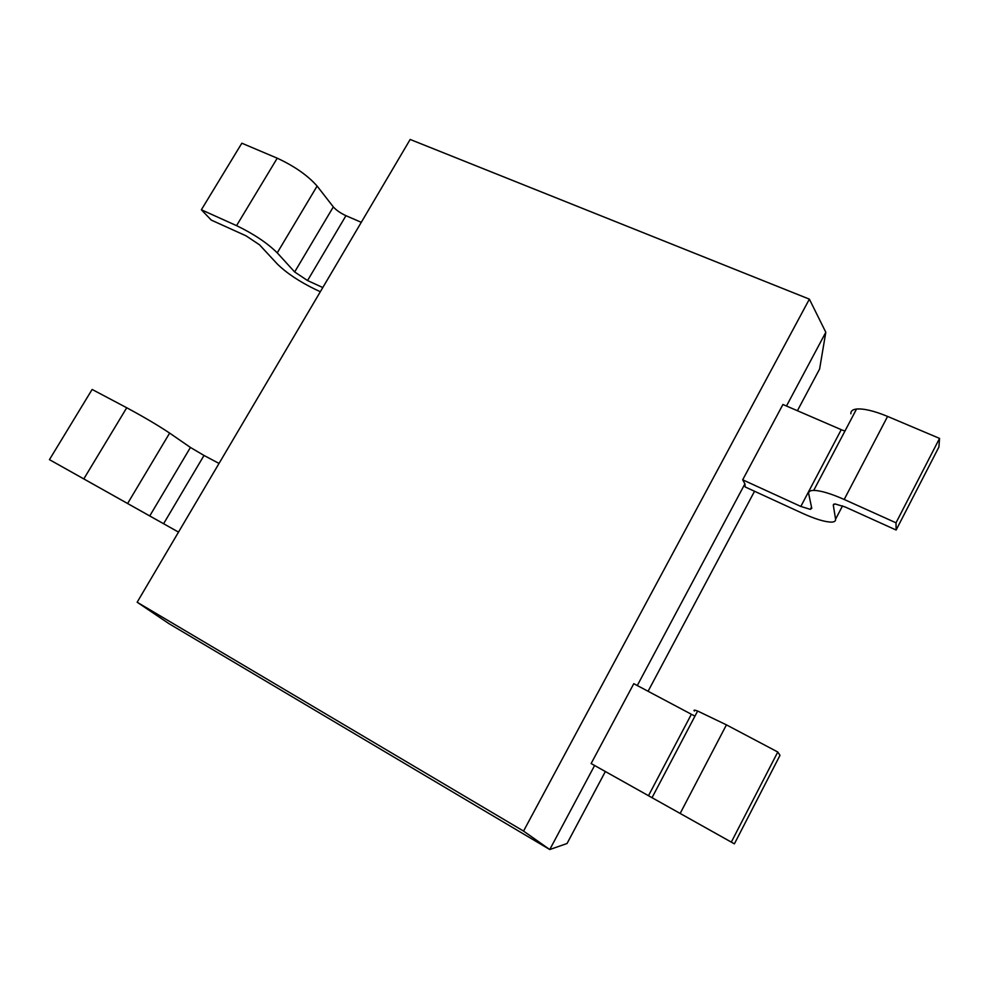 <?xml version="1.0" encoding="UTF-8"?>
<svg xmlns="http://www.w3.org/2000/svg" width="989" height="989" viewBox="0 0 989 989"><rect width="100%" height="100%" fill="white"/><g stroke="black" fill="none" stroke-linecap="round" stroke-linejoin="round"><path stroke-width="1.48" d="M633.788 683.683L591.125 763.545L633.788 683.683L691.373 714.268L648.487 795.712L591.125 763.545L633.788 683.683L591.125 763.545L594.612 765.498L549.76 849.539L523.54 831.081L809.373 299.148L410.163 139.461L137.15 602.227L169.094 623.738L549.76 849.539L523.54 831.081L549.76 849.539L169.094 623.738L137.15 602.227L523.54 831.081L809.373 299.148L410.163 139.461L137.15 602.227L169.094 623.738L549.76 849.539L169.094 623.738L137.15 602.227L523.54 831.081L809.373 299.148L825.815 332.279L819.597 369.033L797.406 410.732L819.597 369.033L825.815 332.279L786.478 406.009L825.815 332.279L809.373 299.148L410.163 139.461L137.15 602.227L523.54 831.081L809.373 299.148L410.163 139.461L137.15 602.227L523.54 831.081L549.76 849.539L567.043 843.506L605.355 771.531L567.043 843.506L549.76 849.539L594.612 765.498L734.382 843.852L731.316 842.109L777.787 752.011L780 755.336L734.382 843.852M754.545 491.261L648.079 691.274L754.545 491.261M811.512 507.06L810.3 509.36L800.83 506.442L841.256 429.671L782.929 404.476L742.69 479.813L744.915 483.868L637.287 685.538L744.915 483.868L745.174 486.959L802.438 513.279C814.911 518.916 824.455 521.871 831.069 522.118C834.32 522.105 835.829 521.129 835.569 519.2L833.282 505.02L834.988 503.92L845.212 506.986L896.133 530.03L896.009 522.81L939.55 438.399L938.92 447.003L896.133 530.03M810.3 509.36L811.771 508.321L808.718 493.87C808.273 491.62 809.942 490.457 813.724 490.396C820.672 490.544 830.834 493.573 844.198 499.47L896.009 522.81M850.886 413.773C850.664 411.115 852.543 409.545 856.536 409.038C863.817 408.432 874.165 410.892 887.59 416.418L939.55 438.399M842.294 430.104L844.94 431.068M800.83 506.442L742.69 479.813L744.915 483.868L745.174 486.959M591.125 763.545L594.612 765.498L549.76 849.539L567.043 843.506L605.355 771.531L567.043 843.506L549.76 849.539L594.612 765.498L591.125 763.545L596.12 766.351M782.929 404.476L742.69 479.813L744.915 483.868L637.287 685.538L744.915 483.868L742.69 479.813L782.929 404.476L742.69 479.813M49.45 459.65L95.834 485.673L49.45 459.65L92.125 389.456L49.45 459.65L83.805 478.911L49.45 459.65M126.728 407.752L92.125 389.456L126.728 407.752L83.805 478.911L127.606 503.5L83.805 478.911L126.728 407.752C143.862 416.987 158.166 425.431 169.638 433.095C158.166 425.431 143.862 416.987 126.728 407.752M110.298 493.795L132.81 506.455L110.298 493.795M190.432 447.448L169.638 433.095L127.606 503.5L149.747 515.949L127.606 503.5L169.638 433.095L190.432 447.448L149.747 515.949L178.527 532.107L132.81 506.455L178.515 532.107L149.747 515.949L190.432 447.448L204.006 455.459L190.432 447.448M219.026 463.433L204.006 455.459L163.593 523.725L204.006 455.459L219.026 463.433M648.487 795.712L731.316 842.109M694.389 711.029C693.338 709.855 694.414 709.855 697.641 711.029L726.433 724.863L777.787 752.011M692.399 714.8L694.958 716.123M819.597 369.033L797.406 410.732L819.597 369.033L825.815 332.279L786.478 406.009L825.815 332.279L809.373 299.148L825.815 332.279L819.597 369.033M361.282 222.315L345.952 215.689C340.426 213.117 336.223 210.175 333.318 206.899L317.11 186.068C307.789 175.498 294.499 166.214 277.241 158.191L241.835 143.207L201.36 209.779L211.275 220.09L246.088 235.852L259.526 244.827L277.353 264.051C286.674 273.162 299.444 281.667 315.689 289.567L320.349 291.706M345.952 215.689L307.554 280.555L294.66 271.975L277.241 252.85C267.351 243.059 253.79 233.985 236.556 225.64L201.36 209.779M307.554 280.555L322.797 287.539M844.198 499.47L887.59 416.418M833.752 504.143L833.282 505.02M842.541 505.849L835.569 519.2M680.172 813.428L726.433 724.863M277.241 158.191L236.556 225.64M317.11 186.068L277.241 252.85M333.318 206.899L294.66 271.975M813.724 490.396L856.536 409.038M652.048 797.666L697.641 711.029"/></g></svg>
